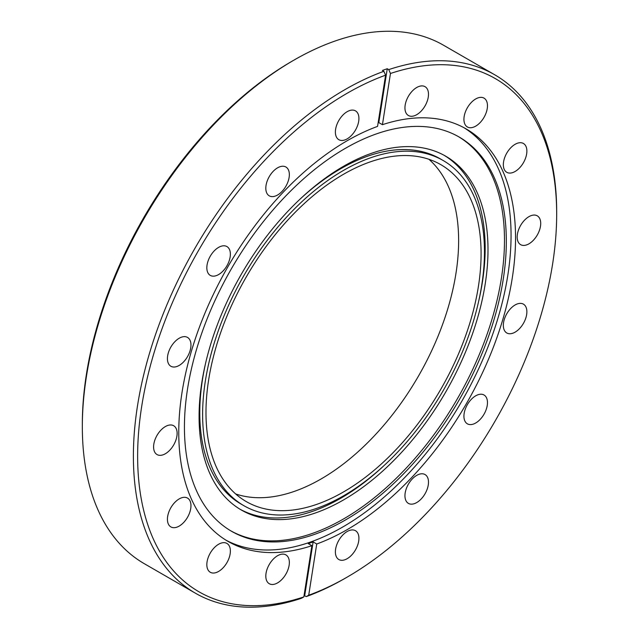 <?xml version="1.0" encoding="UTF-8"?>
<svg xmlns="http://www.w3.org/2000/svg" width="639" height="639" viewBox="0 0 639 639"><rect width="100%" height="100%" fill="white"/><g stroke="black" fill="none" stroke-linecap="round" stroke-linejoin="round"><path stroke-width="0.96" d="M416.724 502.558A16.646 9.609 120 0 0 427.595 487.892A16.646 9.609 120 0 0 425.047 474.553A16.646 9.609 120 0 0 416.724 475.376A16.646 9.609 120 0 0 405.845 490.049A16.646 9.609 120 0 0 408.401 503.388A16.646 9.609 120 0 0 416.724 502.558M475.704 423.002A16.646 9.609 120 0 0 486.575 408.337A16.646 9.609 120 0 0 484.019 394.998A16.646 9.609 120 0 0 475.704 395.821A16.646 9.609 120 0 0 464.825 410.494A16.646 9.609 120 0 0 467.381 423.833A16.646 9.609 120 0 0 475.704 423.002M515.106 332.152A16.646 9.609 120 0 0 525.985 317.479A16.646 9.609 120 0 0 523.429 304.148A16.646 9.609 120 0 0 515.106 304.971A16.646 9.609 120 0 0 504.235 319.636A16.646 9.609 120 0 0 506.783 332.975A16.646 9.609 120 0 0 515.106 332.152M528.948 243.826A16.646 9.609 120 0 0 539.819 229.161A16.646 9.609 120 0 0 537.271 215.822A16.646 9.609 120 0 0 528.948 216.645A16.646 9.609 120 0 0 518.069 231.318A16.646 9.609 120 0 0 520.625 244.649A16.646 9.609 120 0 0 528.948 243.826M515.106 171.484A16.646 9.609 120 0 0 525.985 156.819A16.646 9.609 120 0 0 523.429 143.479A16.646 9.609 120 0 0 515.106 144.302A16.646 9.609 120 0 0 504.235 158.975A16.646 9.609 120 0 0 506.783 172.306A16.646 9.609 120 0 0 515.106 171.484M475.704 126.139A16.646 9.609 120 0 0 486.575 111.466A16.646 9.609 120 0 0 484.019 98.126A16.646 9.609 120 0 0 475.704 98.957A16.646 9.609 120 0 0 464.825 113.622A16.646 9.609 120 0 0 467.381 126.961A16.646 9.609 120 0 0 475.704 126.139M416.724 114.685A16.646 9.609 120 0 0 427.595 100.011A16.646 9.609 120 0 0 425.047 86.672A16.646 9.609 120 0 0 416.724 87.503A16.646 9.609 120 0 0 405.845 102.168A16.646 9.609 120 0 0 408.401 115.507A16.646 9.609 120 0 0 416.724 114.685M347.153 138.871A16.646 9.609 120 0 0 358.024 124.198A16.646 9.609 120 0 0 355.476 110.859A16.646 9.609 120 0 0 347.153 111.689A16.646 9.609 120 0 0 336.282 126.354A16.646 9.609 120 0 0 338.83 139.693A16.646 9.609 120 0 0 347.153 138.871M277.582 195.015A16.646 9.609 120 0 0 288.453 180.342A16.646 9.609 120 0 0 285.905 167.011A16.646 9.609 120 0 0 277.582 167.833A16.646 9.609 120 0 0 266.711 182.498A16.646 9.609 120 0 0 269.259 195.838A16.646 9.609 120 0 0 277.582 195.015M218.602 274.57A16.646 9.609 120 0 0 229.481 259.897A16.646 9.609 120 0 0 226.925 246.566A16.646 9.609 120 0 0 218.602 247.389A16.646 9.609 120 0 0 207.731 262.054A16.646 9.609 120 0 0 210.279 275.393A16.646 9.609 120 0 0 218.602 274.57M179.2 365.42A16.646 9.609 120 0 0 190.071 350.755A16.646 9.609 120 0 0 187.523 337.416A16.646 9.609 120 0 0 179.2 338.239A16.646 9.609 120 0 0 168.321 352.912A16.646 9.609 120 0 0 170.877 366.251A16.646 9.609 120 0 0 179.2 365.42M165.357 453.746A16.646 9.609 120 0 0 176.228 439.073A16.646 9.609 120 0 0 173.68 425.742A16.646 9.609 120 0 0 165.357 426.564A16.646 9.609 120 0 0 154.486 441.229A16.646 9.609 120 0 0 157.034 454.569A16.646 9.609 120 0 0 165.357 453.746M179.2 526.089A16.646 9.609 120 0 0 190.071 511.416A16.646 9.609 120 0 0 187.523 498.085A16.646 9.609 120 0 0 179.2 498.907A16.646 9.609 120 0 0 168.321 513.572A16.646 9.609 120 0 0 170.877 526.911A16.646 9.609 120 0 0 179.2 526.089M218.602 571.442A16.646 9.609 120 0 0 229.481 556.769A16.646 9.609 120 0 0 226.925 543.43A16.646 9.609 120 0 0 218.602 544.26A16.646 9.609 120 0 0 207.731 558.925A16.646 9.609 120 0 0 210.279 572.264A16.646 9.609 120 0 0 218.602 571.442M277.582 582.888A16.646 9.609 120 0 0 288.453 568.223A16.646 9.609 120 0 0 285.905 554.884A16.646 9.609 120 0 0 277.582 555.714A16.646 9.609 120 0 0 266.711 570.379A16.646 9.609 120 0 0 269.259 583.719A16.646 9.609 120 0 0 277.582 582.888M347.153 558.702A16.646 9.609 120 0 0 358.024 544.037A16.646 9.609 120 0 0 355.476 530.697A16.646 9.609 120 0 0 347.153 531.52A16.646 9.609 120 0 0 336.282 546.193A16.646 9.609 120 0 0 338.83 559.532A16.646 9.609 120 0 0 347.153 558.702M443.178 160.517A199.288 115.06 120 0 0 343.534 170.389A199.288 115.06 120 0 0 213.346 346.003A199.288 115.06 120 0 0 243.89 505.697A199.288 115.06 120 0 0 343.534 495.824A199.288 115.06 120 0 0 473.731 320.211A199.288 115.06 120 0 0 443.178 160.517L440.343 158.879A199.288 115.06 120 0 0 340.699 168.752A199.288 115.06 120 0 0 300.122 199.072M205.75 362.529A199.288 115.06 120 0 0 241.055 504.059L243.89 505.697M343.534 499.922A204.304 117.951 120 0 0 477.006 319.891A204.304 117.951 120 0 0 445.687 156.18A204.304 117.951 120 0 0 343.534 166.292A204.304 117.951 120 0 0 210.071 346.33A204.304 117.951 120 0 0 241.382 510.042A204.304 117.951 120 0 0 343.534 499.922M239.976 509.203A204.304 117.951 120 0 0 340.699 498.284A204.304 117.951 120 0 0 384.119 465.504M478.483 302.055A204.304 117.951 120 0 0 444.257 155.373M345.379 520.018A227.62 131.418 120 0 0 494.075 319.444A227.62 131.418 120 0 0 459.185 137.05A227.62 131.418 120 0 0 345.379 148.328A227.62 131.418 120 0 0 196.684 348.902A227.62 131.418 120 0 0 231.574 531.297A227.62 131.418 120 0 0 345.379 520.018M230.655 530.753A227.62 131.418 120 0 0 343.534 518.956A227.62 131.418 120 0 0 491.982 319.22A227.62 131.418 120 0 0 458.259 136.522M225.863 540.107A238.147 137.497 120 0 0 342.672 527.055A238.147 137.497 120 0 0 497.629 319.236A238.147 137.497 120 0 0 463.962 127.696M385.589 75.178L377.569 126.386A238.147 137.497 120 0 0 347.153 140.748A238.147 137.497 120 0 0 191.58 350.603A238.147 137.497 120 0 0 228.083 541.433A238.147 137.497 120 0 0 311.872 545.698L303.844 596.906L301.304 598.328A299.308 172.81 120 0 1 195.374 593.176A299.308 172.81 120 0 1 149.494 353.335A299.308 172.81 120 0 1 345.028 89.58A299.308 172.81 120 0 1 383.879 71.304L385.589 75.178A296.304 171.068 120 0 0 141.658 406.636A296.304 171.068 120 0 0 303.844 596.906M378.12 122.84A238.147 137.497 -60 0 1 378.815 122.608L382.434 124.693L390.461 73.485L388.744 69.611L387.258 68.748A299.308 172.81 -60 0 0 382.386 70.442L383.879 71.304M303.98 596.027A299.308 172.81 -60 0 0 304.683 595.772L306.169 596.634L308.717 595.213L316.736 544.005A238.147 137.497 120 0 0 347.153 529.643A238.147 137.497 120 0 0 502.725 319.788A238.147 137.497 120 0 0 466.222 128.958A238.147 137.497 120 0 0 382.434 124.693M82.327 426.684L82.327 424.232A296.304 171.068 120 0 1 291.847 61.336L293.972 60.106A299.308 172.81 120 0 0 82.327 426.684A299.308 172.81 120 0 0 144.318 563.702L195.374 593.176M306.169 596.634A299.308 172.81 120 0 0 345.028 578.351L347.153 577.129A296.304 171.068 120 0 0 347.153 577.121A296.304 171.068 120 0 0 556.673 214.233A296.304 171.068 120 0 0 390.461 73.485M556.673 214.233L556.673 211.773A299.308 172.81 120 0 0 494.682 74.755A299.308 172.81 120 0 0 388.744 69.611M428.921 159.287A194.528 112.312 -60 0 1 427.371 359.581A194.528 112.312 -60 0 1 258.276 497.709A194.528 112.312 -60 0 1 235.695 493.963M280.729 510.673A194.528 112.312 -60 0 1 246.271 501.575A194.528 112.312 -60 0 1 232.372 303.741A194.528 112.312 -60 0 1 406.34 155.541A194.528 112.312 -60 0 1 440.798 164.646A194.528 112.312 -60 0 1 454.696 362.473A194.528 112.312 -60 0 1 280.729 510.673M308.717 595.213A296.304 171.068 120 0 0 347.153 577.129L345.028 578.351M494.682 74.755L443.626 45.281A299.308 172.81 120 0 0 293.972 60.106L291.847 61.336M304.683 595.772L313.118 541.912L316.736 544.005M313.118 541.912A238.147 137.497 -60 0 1 308.254 543.605L311.872 545.698M378.815 122.608L387.258 68.748"/></g></svg>
